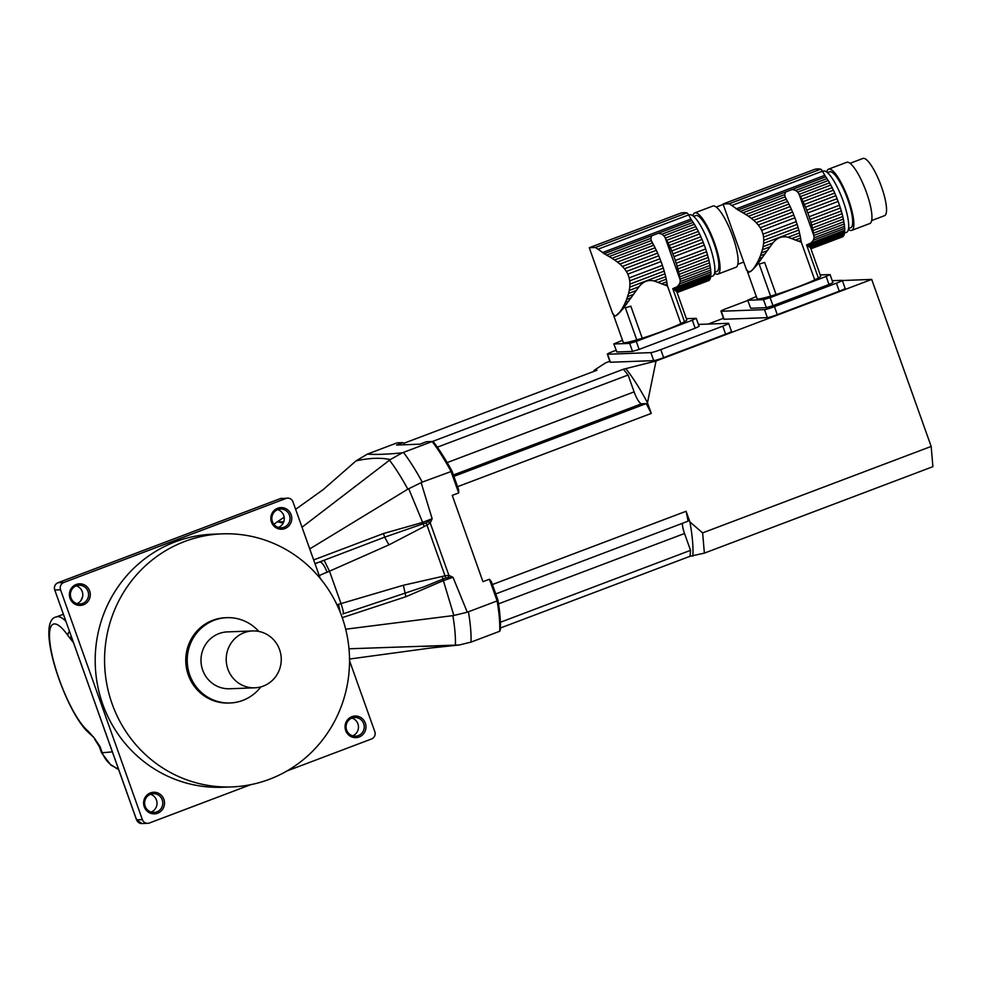 <?xml version="1.0" encoding="UTF-8"?>
<svg xmlns="http://www.w3.org/2000/svg" width="982" height="982" viewBox="0 0 982 982"><rect width="100%" height="100%" fill="white"/><g stroke="black" fill="none" stroke-linecap="round" stroke-linejoin="round"><path stroke-width="1.47" d="M404.032 443.483L403.025 442.612L396.568 445.055L419.866 444.183L426.323 441.74L432.166 441.532L403.455 452.395A122.345 29.509 69.3 0 1 422.248 482.113L407.837 489.171L309.747 548.926M458.692 492.939L450.959 471.25A122.345 29.509 -110.7 0 0 432.166 441.532L433.823 442.379A120.921 29.165 69.3 0 1 452.039 471.188L458.606 489.637L458.692 492.939L452.236 495.382L482.96 581.675L489.417 579.233L491.356 581.59L497.923 600.039A120.921 29.165 69.3 0 1 500.427 629.437L499.728 631.254L471.016 642.118L459.208 644.99L348.991 648.783M403.025 442.612L397.17 442.833L367.342 454.114C376.241 454.727 387.902 454.298 402.325 452.812L403.455 452.395M452.039 471.188L422.248 482.113M313.663 559.924L383.434 533.545L422.653 522.412L422.837 523.885L426.2 522.964L432.141 518.692L430.226 522.94L427.145 525.014L388.958 544.863L327.092 572.26A14.227 1.117 -19.6 0 0 319.26 575.661M337.022 604.912A14.227 1.117 160.4 0 1 338.508 604.323L403.344 585.26L445.227 575.771L448.884 575.342L453.009 577.306L445.779 577.919L423.831 586.88L342.89 613.91M467.285 612.191L453.844 615.493L443.373 580.595L453.009 577.306L467.285 612.191L468.426 611.786A122.345 29.509 69.3 0 1 471.016 642.118M499.728 631.254A122.345 29.509 -110.7 0 0 497.137 600.923L468.426 611.786M497.923 600.039L497.137 600.923L489.417 579.233M367.342 454.114L356.073 460.865L323.164 489.625L295.643 509.327M402.325 452.812L390.296 459.588C380.906 457.514 369.502 457.931 356.073 460.865M302.014 527.224L390.296 459.588M455.39 645.211A119.313 28.773 -110.7 0 0 452.862 615.628L453.844 615.493M428.447 521.872L430.226 522.94L448.884 575.342L448.185 577.306M421.131 482.567L432.141 518.692L422.653 522.412L408.684 488.68M422.15 646.451L456.372 645.174M284.142 517.195L277.489 521.7L283.7 521.859M442.207 576.397L443.373 580.595L405.922 596.712L342.252 617.653M452.862 615.628L345.689 629.204M426.2 522.964L445.779 577.919M277.489 521.7L283.135 523.16M383.434 533.545L384.686 537.166L422.837 523.885L424.433 526.487M315.038 563.791A25.606 2.013 160.4 0 1 319.788 561.913L384.686 537.166L388.958 544.863M405.922 596.712L403.344 585.26M324.158 560.329L329.522 571.291L340.975 603.464C342.988 609.577 343.725 613.026 343.197 613.811M277.071 526.917L276.445 526.573M314.964 563.594L319.788 561.913C322.133 562.342 324.576 565.792 327.092 572.26M338.508 604.323L340.177 612.13M286.953 770.968L371.552 738.967A5.696 5.499 87.9 0 0 374.817 731.664L349.531 660.677M320.267 578.496L292.98 501.863A5.696 5.499 87.9 0 0 285.922 498.463L63.805 582.486A5.696 5.499 87.9 0 0 60.54 589.789L142.365 819.602A5.696 5.499 87.9 0 0 149.436 822.99L250.778 784.655M222.337 533.852L212.971 534.196A126.617 122.48 87.9 0 0 102.742 704.204A126.617 122.48 87.9 0 0 222.386 787.257L231.764 786.913A126.617 122.48 87.9 0 0 349.445 655.829A126.617 122.48 87.9 0 0 222.337 533.852A126.617 122.48 87.9 0 0 112.12 703.861A126.617 122.48 87.9 0 0 231.764 786.913M345.701 730.559A10.814 10.458 -92.1 0 1 357.288 716.185A10.814 10.458 -92.1 0 1 363.549 733.775A10.814 10.458 -92.1 0 1 345.701 730.559M271.474 522.117A10.814 10.458 -92.1 0 1 283.074 507.755A10.814 10.458 -92.1 0 1 289.334 525.345A10.814 10.458 -92.1 0 1 271.474 522.117M70.029 598.333A10.814 10.458 -92.1 0 1 81.616 583.971A10.814 10.458 -92.1 0 1 87.877 601.549A10.814 10.458 -92.1 0 1 70.029 598.333M144.244 806.762A10.814 10.458 -92.1 0 1 155.831 792.4A10.814 10.458 -92.1 0 1 162.104 809.978A10.814 10.458 -92.1 0 1 144.244 806.762M277.722 509.633A9.39 9.084 -92.1 0 1 278.385 527.432M272.407 521.651A9.39 9.084 87.9 0 0 290.009 518.091A9.39 9.084 87.9 0 0 280.582 509.044A9.39 9.084 87.9 0 0 272.407 521.651M145.176 806.283A9.39 9.084 87.9 0 0 162.779 802.724A9.39 9.084 87.9 0 0 153.352 793.677A9.39 9.084 87.9 0 0 145.176 806.283M70.962 597.854A9.39 9.084 87.9 0 0 88.564 594.294A9.39 9.084 87.9 0 0 79.137 585.247A9.39 9.084 87.9 0 0 70.962 597.854M346.634 730.08A9.39 9.084 87.9 0 0 364.224 726.52A9.39 9.084 87.9 0 0 354.809 717.474A9.39 9.084 87.9 0 0 346.634 730.08M351.937 718.063A9.39 9.084 -92.1 0 1 352.599 735.862M150.479 794.266A9.39 9.084 -92.1 0 1 151.142 812.065M76.265 585.837A9.39 9.084 -92.1 0 1 76.927 603.635M73.392 642.559L67.918 635.526A58.331 14.067 -110.7 0 0 51.702 653.276A58.331 14.067 -110.7 0 0 87.963 730.989L94.026 737.678L99.968 746.418L99.317 746.59L101.551 752.813L110.966 765.162L118.503 769.237M98.335 744.675L99.968 746.418L102.067 752.273C104.092 757.552 107.038 761.701 110.917 764.72L116.563 768.305L118.147 768.243M101.87 751.746L101.085 751.574M87.963 730.989A5.696 5.094 129.2 0 0 89.534 733.456L94.026 737.678M70.544 639.073L71.072 636.029M67.918 635.526A5.696 4.026 -35.1 0 1 69.44 631.451M112.329 751.893L101.551 752.813M258.818 631.438A42.68 41.281 87.9 0 0 226.903 617.678L225.467 617.727A42.68 41.281 87.9 0 0 188.311 675.039A42.68 41.281 87.9 0 0 228.634 703.026L230.083 702.977A42.68 41.281 87.9 0 0 260.881 686.884M252.681 630.947L227.431 631.892A28.453 27.521 87.9 0 0 202.673 670.092A28.453 27.521 87.9 0 0 229.555 688.763L254.792 687.817A28.453 27.521 87.9 0 0 281.233 658.357A28.453 27.521 87.9 0 0 252.681 630.947A28.453 27.521 87.9 0 0 227.91 669.159A28.453 27.521 87.9 0 0 254.792 687.817M226.903 617.678A42.68 41.281 87.9 0 0 189.759 674.978A42.68 41.281 87.9 0 0 230.083 702.977M619.9 264.072L617.408 262.034L655.092 247.783A4.849 1.166 -110.7 0 0 656.32 250.287L619.9 264.072L622.404 266.441L657.621 253.111A4.849 1.166 -110.7 0 0 658.775 255.799L624.478 268.773L626.406 271.474L659.99 258.769A4.849 1.166 -110.7 0 0 661.058 261.556L627.829 274.113L629.18 277.906L662.408 265.336A4.849 1.166 -110.7 0 0 663.316 268.123L629.732 280.827L629.928 284.08L664.225 271.106A4.849 1.166 -110.7 0 0 664.986 273.806L629.769 287.125L629.278 290.426L639 286.756C643.235 281.466 648.304 279.551 654.184 280.999L667.502 286.007L680.894 323.618A33.719 2.651 160.4 0 1 642.253 338.225L630.825 306.163A33.719 2.651 160.4 0 1 625.362 307.82L636.778 339.895A33.719 2.651 160.4 0 1 623.275 342.448L613.664 315.492M639 286.756L623.079 308.765L616.119 315.615M615.223 315.934L617.248 314.903M614.609 315.958L612.547 312.963M658.37 282.165L666.275 279.183A4.849 1.166 -110.7 0 1 665.71 276.642A35.548 8.568 -110.7 0 0 664.986 273.806M654.184 280.999L665.71 276.642M665.096 284.866L667.159 284.093A4.849 1.166 -110.7 0 1 666.79 281.797A35.548 8.568 -110.7 0 0 666.275 279.183M662.114 283.565L666.79 281.797M657.621 253.111A35.548 8.568 -110.7 0 0 656.32 250.287M624.478 268.773L622.404 266.441M659.99 258.769A35.548 8.568 -110.7 0 0 658.775 255.799M627.829 274.113L626.406 271.474M662.408 265.336A35.548 8.568 -110.7 0 0 661.058 261.556M629.732 280.827L629.18 277.906M664.225 271.106A35.548 8.568 -110.7 0 0 663.316 268.123M629.769 287.125L629.928 284.08M667.502 286.007L667.244 284.719A35.548 8.568 -110.7 0 0 667.159 284.093M612.854 314.093L589.261 247.722L595.436 247.489L606.569 255.124L650.857 238.368L651.741 235.741L658.492 233.188L661.893 234.195L693.182 222.362A35.548 8.568 -110.7 0 0 691.917 220.545A8.531 2.062 -110.7 0 1 690.984 219.084L688.615 214.923A5.696 1.375 -110.7 0 0 686.835 212.91A199.15 48.032 -110.7 0 0 680.661 213.143A5.696 1.375 -110.7 0 0 680.636 213.155A5.696 1.375 -110.7 0 0 680.612 213.168M609.135 256.548L611.982 258.266L652.502 242.935A35.548 8.568 -110.7 0 0 652.146 242.309L651.312 240.602L609.135 256.548L606.569 255.124M650.857 238.368L651.275 240.516M611.982 258.266L614.609 259.997L653.754 245.193A4.849 1.166 -110.7 0 1 652.502 242.935M655.092 247.783A35.548 8.568 -110.7 0 0 653.754 245.193M614.609 259.997L617.408 262.034M678.623 271.756L708.967 260.279A4.849 1.166 -110.7 0 0 709.532 262.82L679.188 274.297A4.849 1.166 69.3 0 1 678.623 271.756A35.548 8.568 69.3 0 0 677.899 268.921L708.243 257.431A4.849 1.166 -110.7 0 1 707.494 254.743A35.548 8.568 -110.7 0 0 706.586 251.76A4.849 1.166 -110.7 0 1 705.665 248.974A35.548 8.568 -110.7 0 0 704.315 245.181A4.849 1.166 -110.7 0 1 703.247 242.407A35.548 8.568 -110.7 0 0 702.044 239.436A4.849 1.166 -110.7 0 1 700.878 236.748A35.548 8.568 -110.7 0 0 699.577 233.925A4.849 1.166 -110.7 0 1 698.362 231.421A35.548 8.568 -110.7 0 0 697.011 228.831A4.849 1.166 -110.7 0 1 695.759 226.572A35.548 8.568 -110.7 0 0 694.409 224.289A4.849 1.166 -110.7 0 1 693.182 222.362M630.984 297.767L626.639 299.424L628.59 293.434L635.955 290.647M627.645 296.601L633.23 294.49M679.704 276.912L710.047 265.435A4.849 1.166 -110.7 0 0 710.416 267.73L680.072 279.207A4.849 1.166 69.3 0 1 679.704 276.912A35.548 8.568 69.3 0 0 679.188 274.297M626.639 299.424L625.424 302.296L628.726 301.057M625.424 302.296L624.245 304.776L626.774 303.819M624.245 304.776L622.944 307.243L624.785 306.544M622.944 307.243L621.729 309.269L623.079 308.765M621.729 309.269L620.44 311.208L621.348 310.864M620.44 311.208L619.888 312.485M619.286 312.718L618.439 313.909M617.077 314.964L618.095 314.044L617.077 314.964M710.71 276.826L712.736 276.065A32.725 7.893 -110.7 0 0 709.004 243.904A32.725 7.893 -110.7 0 0 690.223 214.727A32.725 7.893 -110.7 0 0 689.585 214.849L688.75 215.168M699.577 233.925L669.233 245.402A4.849 1.166 69.3 0 1 668.006 242.898L698.362 231.421M669.233 245.402A35.548 8.568 69.3 0 1 670.534 248.225L700.878 236.748M670.534 248.225A4.849 1.166 69.3 0 0 671.688 250.913L702.044 239.436M671.688 250.913A35.548 8.568 69.3 0 1 672.903 253.884L703.247 242.407M672.903 253.884A4.849 1.166 69.3 0 0 673.971 256.67L704.315 245.181M673.971 256.67A35.548 8.568 69.3 0 1 675.321 260.451L705.665 248.974M675.321 260.451A4.849 1.166 69.3 0 0 676.23 263.237L706.586 251.76M676.23 263.237A35.548 8.568 69.3 0 1 677.138 266.22L707.494 254.743M677.899 268.921A4.849 1.166 69.3 0 1 677.138 266.22M708.967 260.279A35.548 8.568 -110.7 0 0 708.243 257.431M628.59 293.434L629.278 290.426M710.047 265.435A35.548 8.568 -110.7 0 0 709.532 262.82M680.072 279.207A35.548 8.568 69.3 0 1 680.158 279.833L680.195 281.576L710.698 270.038A35.548 8.568 -110.7 0 0 710.416 267.73M710.698 270.038A4.849 1.166 -110.7 0 0 710.858 272.014L679.569 283.847L677.298 286.683L710.907 273.966A35.548 8.568 -110.7 0 0 710.858 272.014M680.195 281.576L679.569 283.847M710.907 273.966A4.849 1.166 -110.7 0 0 710.845 275.561L673.873 289.543L672.756 288.659L684.54 321.74L680.87 323.544M677.298 286.683L672.756 288.659M673.873 289.543L675.235 290.476L710.661 277.071A35.548 8.568 -110.7 0 0 710.845 275.561M710.661 277.071A4.849 1.166 -110.7 0 0 710.391 278.25L676.144 291.212L675.235 290.476M676.144 291.212L676.758 291.85L709.974 279.281A35.548 8.568 -110.7 0 0 710.391 278.25M709.667 279.404A4.849 1.166 -110.7 0 0 709.495 280.005L676.991 292.292M677.089 292.55L708.857 280.533A35.548 8.568 -110.7 0 0 709.495 280.005M661.893 234.195L663.906 235.827L694.409 224.289M663.906 235.827L665.059 237.423A35.548 8.568 69.3 0 1 665.415 238.049L695.759 226.572M665.415 238.049A4.849 1.166 69.3 0 0 666.668 240.308L697.011 228.831M666.668 240.308A35.548 8.568 69.3 0 1 668.006 242.898M693.599 216.371L695.759 215.561A29.877 7.205 69.3 0 1 713.067 240.958A29.877 7.205 69.3 0 1 716.897 271.449L714.736 272.26M714.589 273.156A32.725 7.893 -110.7 0 0 717.265 274.236A32.725 7.893 -110.7 0 0 717.903 274.113A32.725 7.893 -110.7 0 0 713.705 240.713A32.725 7.893 -110.7 0 0 694.753 212.898A32.725 7.893 -110.7 0 0 692.899 215.807M717.903 274.113L735.984 267.276A32.725 7.893 -110.7 0 0 731.786 233.876A32.725 7.893 -110.7 0 0 712.822 206.06L694.753 212.898M676.88 291.973L686.799 319.825A33.719 2.651 160.4 0 1 684.54 321.74M613.824 343.933L616.88 351.998L613.824 343.933L622.502 340.288M686.381 318.647L696.238 318.34L692.322 320.193L636.275 341.392L639.135 349.408L695.182 328.209L692.322 320.193M616.88 351.998L632.518 351.421L629.671 343.393L636.275 341.392M614.02 343.982L629.671 343.393M636.778 339.895L642.253 338.225M696.238 318.34L699.098 326.355L695.182 328.209M639.135 349.408L632.518 351.421M753.722 220.324L751.242 218.299L788.927 204.047A4.849 1.166 -110.7 0 0 790.154 206.551L753.722 220.324L756.226 222.693L791.443 209.375A4.849 1.166 -110.7 0 0 792.609 212.063L758.3 225.038L760.228 227.738L793.824 215.033A4.849 1.166 -110.7 0 0 794.892 217.808L761.664 230.377L763.014 234.158L796.23 221.601A4.849 1.166 -110.7 0 0 797.151 224.375L763.566 237.092L763.751 240.345L798.059 227.358A4.849 1.166 -110.7 0 0 798.82 230.058L763.591 243.389L763.112 246.691L772.822 243.008C777.069 237.73 782.138 235.815 788.018 237.263L801.324 242.259L814.729 279.882A33.719 2.651 160.4 0 1 776.075 294.49L764.659 262.427A33.719 2.651 160.4 0 1 759.184 264.084L770.6 296.147A33.719 2.651 160.4 0 1 757.097 298.712L747.498 271.744M772.822 243.008L756.913 265.03L751.083 271.155L747.781 271.965L749.057 272.186M792.204 238.43L800.109 235.435A4.849 1.166 -110.7 0 1 799.532 232.906A35.548 8.568 -110.7 0 0 798.82 230.058M788.018 237.263L799.532 232.906M798.931 241.13L800.993 240.345A4.849 1.166 -110.7 0 1 800.612 238.061A35.548 8.568 -110.7 0 0 800.109 235.435M795.948 239.829L800.612 238.061M791.443 209.375A35.548 8.568 -110.7 0 0 790.154 206.551M758.3 225.038L756.226 222.693M793.824 215.033A35.548 8.568 -110.7 0 0 792.609 212.063M761.664 230.377L760.228 227.738M796.23 221.601A35.548 8.568 -110.7 0 0 794.892 217.808M763.566 237.092L763.014 234.158M798.059 227.358A35.548 8.568 -110.7 0 0 797.151 224.375M763.591 243.389L763.751 240.345M801.324 242.259L801.079 240.983A35.548 8.568 -110.7 0 0 800.993 240.345M814.495 169.407L723.071 204.035L729.258 203.753L740.403 211.375L784.679 194.632L785.575 192.006L792.327 189.452L795.727 190.459L827.004 178.614A35.548 8.568 -110.7 0 0 825.752 176.809A8.531 2.062 -110.7 0 1 824.819 175.336L822.45 171.187A5.696 1.375 -110.7 0 0 820.67 169.174A199.15 48.032 -110.7 0 0 814.495 169.407A5.696 1.375 -110.7 0 0 814.471 169.407A5.696 1.375 -110.7 0 0 814.446 169.42L723.096 203.974M742.969 212.812L745.804 214.53L786.337 199.199A35.548 8.568 -110.7 0 0 785.968 198.573L785.146 196.854L742.969 212.812L740.403 211.375M784.679 194.632L785.109 196.768M745.804 214.53L748.444 216.261L787.576 201.457A4.849 1.166 -110.7 0 1 786.337 199.199M788.927 204.047A35.548 8.568 -110.7 0 0 787.576 201.457M748.444 216.261L751.242 218.299M812.445 228.02L842.802 216.543A4.849 1.166 -110.7 0 0 843.366 219.072L813.022 230.549A4.849 1.166 69.3 0 1 812.445 228.02A35.548 8.568 69.3 0 0 811.733 225.173L842.077 213.695A4.849 1.166 -110.7 0 1 841.316 210.995A35.548 8.568 -110.7 0 0 840.408 208.012A4.849 1.166 -110.7 0 1 839.5 205.226A35.548 8.568 -110.7 0 0 838.149 201.445A4.849 1.166 -110.7 0 1 837.081 198.671A35.548 8.568 -110.7 0 0 835.866 195.7A4.849 1.166 -110.7 0 1 834.712 193.012A35.548 8.568 -110.7 0 0 833.411 190.189A4.849 1.166 -110.7 0 1 832.184 187.672A35.548 8.568 -110.7 0 0 830.846 185.082A4.849 1.166 -110.7 0 1 829.594 182.836A35.548 8.568 -110.7 0 0 828.243 180.553A4.849 1.166 -110.7 0 1 827.004 178.614M764.818 254.031L760.461 255.676L762.425 249.698L769.778 246.912M761.48 252.865L767.065 250.754M813.526 233.176L843.882 221.699A4.849 1.166 -110.7 0 0 844.25 223.982L813.906 235.459A4.849 1.166 69.3 0 1 813.526 233.176A35.548 8.568 69.3 0 0 813.022 230.549M760.461 255.676L759.258 258.561L762.56 257.309M759.258 258.561L758.079 261.04L760.608 260.083M758.079 261.04L756.778 263.495L758.62 262.795M756.778 263.495L755.563 265.533L756.913 265.03M755.563 265.533L754.274 267.46L755.183 267.116M754.274 267.46L753.722 268.749M753.12 268.97L752.273 270.173M749.953 271.867L751.083 271.155M746.381 269.228L748.431 272.21M844.532 233.09L846.57 232.329A32.725 7.893 -110.7 0 0 842.838 200.168A32.725 7.893 -110.7 0 0 824.045 170.991A32.725 7.893 -110.7 0 0 823.419 171.114L822.585 171.433M833.411 190.189L803.067 201.666A4.849 1.166 69.3 0 1 801.84 199.162L832.184 187.672M803.067 201.666A35.548 8.568 69.3 0 1 804.356 204.489L834.712 193.012M804.356 204.489A4.849 1.166 69.3 0 0 805.522 207.177L835.866 195.7M805.522 207.177A35.548 8.568 69.3 0 1 806.738 210.148L837.081 198.671M806.738 210.148A4.849 1.166 69.3 0 0 807.805 212.922L838.149 201.445M807.805 212.922A35.548 8.568 69.3 0 1 809.143 216.715L839.5 205.226M809.143 216.715A4.849 1.166 69.3 0 0 810.064 219.489L840.408 208.012M810.064 219.489A35.548 8.568 69.3 0 1 810.972 222.472L841.316 210.995M811.733 225.173A4.849 1.166 69.3 0 1 810.972 222.472M842.802 216.543A35.548 8.568 -110.7 0 0 842.077 213.695M762.425 249.698L763.112 246.691M843.882 221.699A35.548 8.568 -110.7 0 0 843.366 219.072M813.906 235.459A35.548 8.568 69.3 0 1 813.992 236.097L814.029 237.84L844.532 226.302A35.548 8.568 -110.7 0 0 844.25 223.982M844.532 226.302A4.849 1.166 -110.7 0 0 844.692 228.278L813.403 240.111L811.12 242.935L844.741 230.218A35.548 8.568 -110.7 0 0 844.692 228.278M814.029 237.84L813.403 240.111M844.741 230.218A4.849 1.166 -110.7 0 0 844.68 231.826L807.707 245.807L806.59 244.923L818.362 278.004L814.692 279.809M811.12 242.935L806.59 244.923M807.707 245.807L809.058 246.74L844.495 233.335A35.548 8.568 -110.7 0 0 844.68 231.826M844.495 233.335A4.849 1.166 -110.7 0 0 844.225 234.514L809.978 247.464L809.058 246.74M809.978 247.464L810.592 248.115L843.808 235.545A35.548 8.568 -110.7 0 0 844.225 234.514M843.489 235.668A4.849 1.166 -110.7 0 0 843.317 236.269L810.813 248.556M810.911 248.802L842.691 236.785A35.548 8.568 -110.7 0 0 843.317 236.269M795.727 190.459L797.74 192.091L828.243 180.553M797.74 192.091L798.882 193.687A35.548 8.568 69.3 0 1 799.25 194.313L829.594 182.836M799.25 194.313A4.849 1.166 69.3 0 0 800.49 196.572L830.846 185.082M800.49 196.572A35.548 8.568 69.3 0 1 801.84 199.162M827.433 172.636L829.581 171.825A29.877 7.205 69.3 0 1 846.901 197.21A29.877 7.205 69.3 0 1 850.731 227.714L848.571 228.524M848.423 229.407A32.725 7.893 -110.7 0 0 851.099 230.5A32.725 7.893 -110.7 0 0 851.738 230.365A32.725 7.893 -110.7 0 0 847.54 196.977A32.725 7.893 -110.7 0 0 828.575 169.162A32.725 7.893 -110.7 0 0 826.734 172.071M850.031 163.331L862.908 158.458A30.589 7.377 69.3 0 1 880.633 184.456A30.589 7.377 69.3 0 1 884.549 215.672L871.685 220.545M851.738 230.365L869.807 223.528A32.725 7.893 -110.7 0 0 865.621 190.14A32.725 7.893 -110.7 0 0 846.656 162.325L828.575 169.162M810.715 248.237L820.633 276.089A33.719 2.651 160.4 0 1 818.362 278.004M747.658 300.197L750.702 308.262L747.658 300.197L756.324 296.539M820.203 274.911L830.072 274.592L826.157 276.445L770.109 297.656L772.957 305.672L829.004 284.473L826.157 276.445M750.702 308.262L766.353 307.673L763.505 299.657L770.109 297.656M747.854 300.247L763.505 299.657M770.6 296.147L776.075 294.49M830.072 274.592L832.92 282.607L829.004 284.473M772.957 305.672L766.353 307.673M594 371.356A118.086 28.478 69.3 0 1 594.061 370.349L605.563 362.874L609.834 361.253M708.157 324.072L723.476 318.266M492.399 584.535L686.111 511.266L689.904 521.921L702.633 532.882L931.169 446.429L932.9 466.671L704.364 553.124L689.953 556.315L500.476 627.989M432.227 441.556L623.349 369.257L656.037 360.995L871.697 279.416L931.169 446.429M656.037 360.995L647.469 402.755L651.262 413.41L457.563 486.691M747.756 300.48L726.827 308.397A8.531 0.675 -19.6 0 0 720.96 311.184L723.808 319.199A8.531 0.675 -19.6 0 0 724.102 319.26L767.372 317.652A8.531 0.675 -19.6 0 0 777.278 314.645L839.266 291.2A8.531 0.675 -19.6 0 0 845.146 288.413L842.286 280.398A8.531 0.675 -19.6 0 0 841.991 280.324L832.245 280.692M616.082 350.292L613.198 351.384A8.531 0.675 -19.6 0 0 607.318 354.171L610.166 362.186A8.531 0.675 -19.6 0 0 610.46 362.248L653.73 360.639A8.531 0.675 -19.6 0 0 663.648 357.632L725.624 334.187A8.531 0.675 -19.6 0 0 731.504 331.4L728.656 323.385A8.531 0.675 -19.6 0 0 728.362 323.311L698.411 324.428M842.335 280.508L871.697 279.416M594.061 370.349L596.946 370.239L403.811 443.299M626.221 369.158A118.086 28.478 69.3 0 1 647.469 402.755M623.349 369.257A112.39 27.103 69.3 0 1 628.099 375.026L634.102 391.879A12.803 3.093 -110.7 0 0 641.627 403.774L646.168 403.614A112.39 27.103 69.3 0 1 651.262 413.41M689.904 521.921A118.086 28.478 69.3 0 1 692.826 556.205M686.111 511.266A112.39 27.103 69.3 0 1 688.038 521.184L495.75 593.926M682.416 523.308A12.803 3.093 -110.7 0 0 684.528 533.496L690.53 550.35A112.39 27.103 69.3 0 1 689.953 556.315M702.633 532.882L704.364 553.124M437.334 447.191L628.099 375.026M453.88 476.356L646.168 403.614M500.403 622.269L690.53 550.35M653.73 360.639L650.882 352.624L607.613 354.232A8.531 0.675 -19.6 0 1 607.318 354.171M650.882 352.624A8.531 0.675 -19.6 0 0 660.788 349.617L722.777 326.171A8.531 0.675 -19.6 0 0 728.656 323.385M767.372 317.652L764.512 309.637L721.242 311.245A8.531 0.675 -19.6 0 1 720.96 311.184M764.512 309.637A8.531 0.675 -19.6 0 0 774.43 306.63L836.406 283.184A8.531 0.675 -19.6 0 0 842.286 280.398M407.837 489.171A119.313 28.773 -110.7 0 0 389.498 460.19M285.922 498.463L280.152 498.684L58.036 582.707L63.805 582.486M281.834 498.34A5.696 5.499 87.9 0 0 280.152 498.684A2.848 0.687 69.3 0 0 280.091 498.696L287.603 498.132M280.042 498.721A2.848 0.687 69.3 0 1 280.091 498.696L57.975 582.719A2.848 0.687 69.3 0 1 58.036 582.707A5.696 5.499 87.9 0 0 54.771 589.998L136.596 819.81L142.365 819.602M57.926 582.743A2.848 0.687 69.3 0 1 57.975 582.719C54.931 584.229 53.826 586.647 54.673 589.986L60.54 589.789M136.572 819.712L136.596 819.81A5.696 5.499 87.9 0 0 141.985 823.542L147.754 823.333M54.734 589.9L136.51 819.786L141.985 823.542M89.534 733.456C66.31 714.565 33.916 621.029 56.477 616.868A64.014 15.442 69.3 0 1 65.794 621.201M604.016 253.798L651.741 235.741M589.261 247.722L680.661 213.143L589.261 247.722M595.436 247.489L686.835 212.91M598.504 249.011L688.615 214.923M602.31 252.632L690.984 219.084M658.492 233.188L691.917 220.545M665.059 237.423L680.158 279.833M737.85 210.062L785.575 192.006M729.258 203.753L820.67 169.174M732.339 205.275L822.45 171.187M736.144 208.884L824.819 175.336M792.327 189.452L825.752 176.809M798.882 193.687L813.992 236.097M447.166 462.583L634.102 391.879M453.389 474.981L641.627 403.774M498.537 603.856L684.528 533.496M610.46 362.248L607.613 354.232M725.624 334.187L722.777 326.171M663.648 357.632L660.788 349.617M724.102 319.26L721.242 311.245M839.266 291.2L836.406 283.184M777.278 314.645L774.43 306.63M459.208 644.99L430.963 647.973L349.531 659.032M277.01 522.019L273.831 524.265M80.831 600.702L82.623 596.675M99.317 746.59L94.505 738.967M56.477 616.868L63.327 614.278M118.576 769.446L115.95 768.182M737.85 264.281L743.73 262.059M716.209 207.067L723.206 204.416M723.071 204.035L746.688 270.357"/></g></svg>
